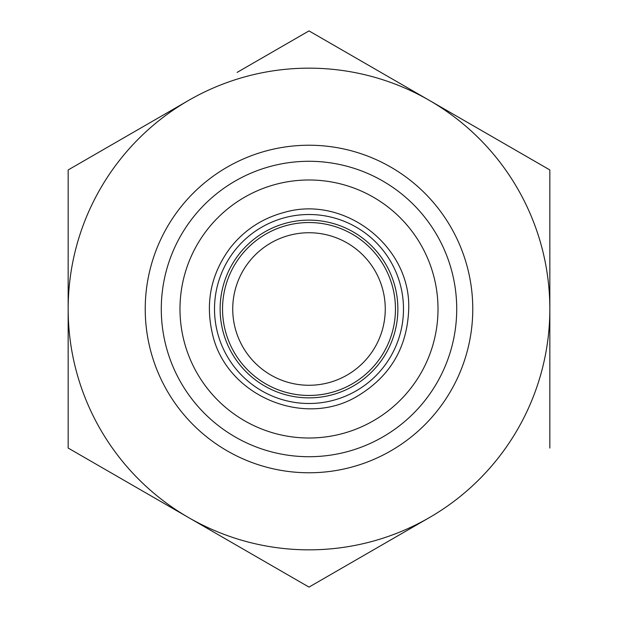 <?xml version="1.0" encoding="UTF-8"?>
<svg xmlns="http://www.w3.org/2000/svg" width="618" height="618" viewBox="0 0 618 618"><rect width="100%" height="100%" fill="white"/><g stroke="black" fill="none" stroke-linecap="round" stroke-linejoin="round"><path stroke-width="0.93" d="M380.889 545.594L429.417 517.575A240.842 240.842 0 0 0 429.417 100.425A240.842 240.842 0 0 0 188.583 100.425L68.158 169.95L188.583 100.425A240.842 240.842 0 0 0 188.583 517.575L68.158 448.05L68.158 169.95L68.158 448.05L188.583 517.575A240.842 240.842 0 0 0 429.417 517.575L309 587.1L188.583 517.575L309 587.1L380.889 545.594M237.111 72.406L309 30.9L549.842 169.95L549.842 448.05L549.842 169.95L309 30.9L237.111 72.406M309 397.868A88.868 88.868 0 0 0 385.964 264.566A88.868 88.868 0 0 0 232.036 264.566A88.868 88.868 0 0 0 309 397.868M309 385.269A76.269 76.269 0 0 0 375.049 270.869A76.269 76.269 0 0 0 242.951 270.869A76.269 76.269 0 0 0 309 385.269M456.717 309A147.717 147.717 0 0 1 235.141 436.926A147.717 147.717 0 0 1 235.141 181.074A147.717 147.717 0 0 1 456.717 309M472.77 309A163.77 163.77 0 0 0 309 145.23A163.77 163.77 0 0 0 145.23 309A163.77 163.77 0 0 0 309 472.77A163.77 163.77 0 0 0 472.77 309M309 222.534A86.466 86.466 0 0 0 234.122 352.229A86.466 86.466 0 0 0 383.878 352.229A86.466 86.466 0 0 0 309 222.534M309 395.466A86.466 86.466 0 0 1 234.122 265.771A86.466 86.466 0 0 1 383.878 265.771A86.466 86.466 0 0 1 309 395.466M309 438.007A129.007 129.007 0 0 0 420.727 244.496A129.007 129.007 0 0 0 197.273 244.496A129.007 129.007 0 0 0 309 438.007M309 403.492A94.492 94.492 0 0 0 390.831 261.754A94.492 94.492 0 0 0 227.169 261.754A94.492 94.492 0 0 0 309 403.492M408.707 309C410.947 246.273 344.404 194.655 284.203 212.422C262.279 218.262 244.28 230.081 230.213 247.888C211.039 273.782 205.114 302.418 212.422 333.797C225.856 395.111 303.144 428.56 357.034 396.377C390.143 376.64 407.362 347.517 408.707 309"/></g></svg>
